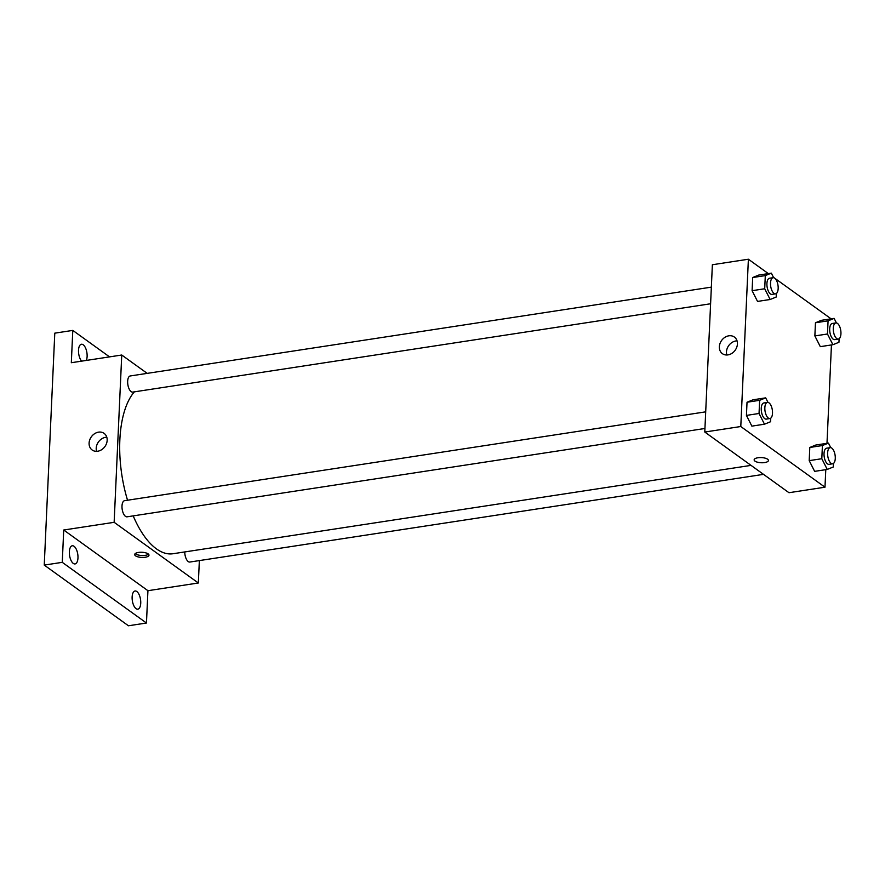 <?xml version="1.0" encoding="UTF-8"?>
<svg xmlns="http://www.w3.org/2000/svg" width="885" height="885" viewBox="0 0 885 885"><rect width="100%" height="100%" fill="white"/><g stroke="black" fill="none" stroke-linecap="round" stroke-linejoin="round"><path stroke-width="1.33" d="M199.357 560.592L198.34 582.994L147.928 590.693L146.456 623.018L128.447 625.772L44.25 565.095L54.782 333.158L72.791 330.404L109.53 356.876M140.737 603.194A9.182 4.137 -98.7 0 1 137.817 609.168A9.182 4.137 -98.7 0 1 132.13 596.988A9.182 4.137 -98.7 0 1 135.04 591.003A9.182 4.137 -98.7 0 1 140.737 603.194M77.969 557.959A9.182 4.137 -98.7 0 1 75.048 563.933A9.182 4.137 -98.7 0 1 69.362 551.753A9.182 4.137 -98.7 0 1 72.271 545.768A9.182 4.137 -98.7 0 1 77.969 557.959M147.928 590.693L63.72 530.015L62.26 562.34L44.25 565.095M146.456 623.018L62.26 562.34M198.34 582.994L114.143 522.316L63.72 530.015M114.143 522.316L121.743 355.018L71.32 362.717L72.791 330.404M97.704 451.228A10.233 8.352 125.8 0 1 92.151 450A10.233 8.352 125.8 0 1 91.354 436.803A10.233 8.352 125.8 0 1 104.12 433.384A10.233 8.352 125.8 0 1 106.51 443.551A10.233 8.352 125.8 0 1 97.704 451.228M81.619 361.146A9.182 4.137 -98.7 0 1 78.511 350.228A9.182 4.137 -98.7 0 1 81.431 344.254A9.182 4.137 -98.7 0 1 87.117 356.434A9.182 4.137 -98.7 0 1 86.287 360.427M133.192 515.878A85.723 38.652 81.3 0 0 156.413 548.855A85.723 38.652 81.3 0 0 172.995 553.733L751.055 465.377M134.376 391.845A85.723 38.652 81.3 0 0 127.54 500.224M121.743 355.018L147.209 373.37M711.352 287.138L130.261 375.959A8.164 3.684 81.3 0 0 127.672 382.906A8.164 3.684 81.3 0 0 131.146 391.635A8.164 3.684 81.3 0 0 132.728 392.099L710.6 303.765M184.755 551.941A8.164 3.684 81.3 0 0 188.251 561.577A8.164 3.684 81.3 0 0 189.832 562.041L763.512 474.36M704.936 428.484L127.064 516.818A8.164 3.684 -98.7 0 1 122.185 509.295A8.164 3.684 -98.7 0 1 124.597 500.678L705.688 411.846M148.138 553.888A7.146 2.578 2.6 0 1 148.979 555.183A7.146 2.578 2.6 0 1 141.722 557.428A7.146 2.578 2.6 0 1 134.697 554.53A7.146 2.578 2.6 0 1 140.173 552.273A7.146 2.578 2.6 0 1 148.138 553.888M148.503 554.198A7.146 2.578 2.6 0 1 141.81 555.514A7.146 2.578 2.6 0 1 135.261 553.59M96.598 451.328A10.233 8.352 125.8 0 1 106.786 437.19M825.782 469.658L824.986 487.204L788.977 492.713L704.781 432.035L712.37 264.737L748.389 259.228L768.335 273.609M831.446 344.951L826.988 443.319M776.344 293.521L776.189 297.039L770.149 299.495L757.538 301.42L752.095 290.689L752.692 277.525L758.733 275.069L771.344 273.144L773.656 277.702M833.449 463.463L833.283 466.992L827.243 469.437L814.642 471.362L809.2 460.642L809.797 447.467L815.837 445.022L828.448 443.097L830.761 447.655M773.435 277.282L774.408 277.99M774.961 278.377L831.103 318.843M824.986 487.204L740.789 426.526L748.389 259.228M839.113 338.756L838.947 342.274L832.907 344.719L820.306 346.654L814.864 335.924L815.461 322.76L821.501 320.304L834.112 318.379L836.425 322.937M770.68 418.24L770.525 421.758L764.485 424.203L751.874 426.127L746.431 415.408L747.028 402.233L753.069 399.788L765.68 397.863L767.992 402.421M740.789 426.526L704.781 432.035M727.946 354.896A10.233 8.352 125.8 0 1 722.392 353.657A10.233 8.352 125.8 0 1 721.607 340.471A10.233 8.352 125.8 0 1 734.373 337.052A10.233 8.352 125.8 0 1 736.762 347.219A10.233 8.352 125.8 0 1 727.946 354.896M767.583 459.204A7.146 2.578 2.6 0 1 768.423 460.499A7.146 2.578 2.6 0 1 761.166 462.744A7.146 2.578 2.6 0 1 754.142 459.846A7.146 2.578 2.6 0 1 759.618 457.589A7.146 2.578 2.6 0 1 767.583 459.204M768.423 460.499A7.146 2.578 2.6 0 1 761.166 462.744A7.146 2.578 2.6 0 1 754.142 459.846M726.85 354.996A10.233 8.352 125.8 0 1 737.039 340.858M764.485 424.203L759.042 413.483L759.64 400.308L765.68 397.863M767.45 402.409L763.843 402.963A8.164 3.684 81.3 0 0 761.266 409.91A8.164 3.684 81.3 0 0 764.728 418.638A8.164 3.684 81.3 0 0 766.31 419.103L769.917 418.55A8.164 3.684 81.3 0 0 772.317 409.921A8.164 3.684 81.3 0 0 767.45 402.409A8.164 3.684 81.3 0 0 764.861 409.357A8.164 3.684 81.3 0 0 768.335 418.085A8.164 3.684 81.3 0 0 769.917 418.55M751.874 426.127L746.431 415.408L747.028 402.233L753.069 399.788M759.042 413.483L746.431 415.408M759.64 400.308L747.028 402.233M770.149 299.495L764.706 288.764L765.304 275.6L771.344 273.144M773.114 277.702L769.508 278.244A8.164 3.684 81.3 0 0 766.93 285.191A8.164 3.684 81.3 0 0 770.392 293.92A8.164 3.684 81.3 0 0 771.974 294.384L775.581 293.842A8.164 3.684 81.3 0 0 777.981 285.213A8.164 3.684 81.3 0 0 773.114 277.702A8.164 3.684 81.3 0 0 770.525 284.638A8.164 3.684 81.3 0 0 773.999 293.377A8.164 3.684 81.3 0 0 775.581 293.842M757.538 301.42L752.095 290.689L752.692 277.525L758.733 275.069M764.706 288.764L752.095 290.689M765.304 275.6L752.692 277.525M827.243 469.437L821.811 458.718L822.408 445.542L828.448 443.097M830.218 447.644L826.612 448.197A8.164 3.684 81.3 0 0 824.035 455.144A8.164 3.684 81.3 0 0 827.497 463.873A8.164 3.684 81.3 0 0 829.079 464.337L832.685 463.784A8.164 3.684 81.3 0 0 835.086 455.155A8.164 3.684 81.3 0 0 830.218 447.644A8.164 3.684 81.3 0 0 827.63 454.591A8.164 3.684 81.3 0 0 831.103 463.32A8.164 3.684 81.3 0 0 832.685 463.784M814.642 471.362L809.2 460.642L809.797 447.467L815.837 445.022M821.811 458.718L809.2 460.642M822.408 445.542L809.797 447.467M832.907 344.719L827.464 333.999L828.072 320.835L834.112 318.379M835.882 322.937L832.276 323.479A8.164 3.684 81.3 0 0 829.699 330.426A8.164 3.684 81.3 0 0 833.161 339.154A8.164 3.684 81.3 0 0 834.743 339.619L838.349 339.077A8.164 3.684 81.3 0 0 840.75 330.448A8.164 3.684 81.3 0 0 835.882 322.937A8.164 3.684 81.3 0 0 833.294 329.873A8.164 3.684 81.3 0 0 836.767 338.601A8.164 3.684 81.3 0 0 838.349 339.077M820.306 346.654L814.864 335.924L815.461 322.76L821.501 320.304M827.464 333.999L814.864 335.924M828.072 320.835L815.461 322.76"/></g></svg>
